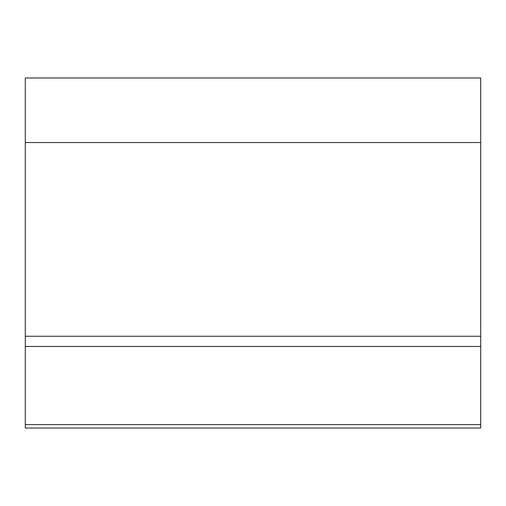<?xml version="1.0" encoding="UTF-8"?>
<svg xmlns="http://www.w3.org/2000/svg" width="506" height="506" viewBox="0 0 506 506"><rect width="100%" height="100%" fill="white"/><g stroke="black" fill="none" stroke-linecap="round" stroke-linejoin="round"><path stroke-width="0.76" d="M480.7 142.547L25.3 142.547L25.3 77.975L480.7 77.975L480.7 428.025L25.3 428.025L25.3 424.623L480.7 424.623M25.3 142.547L25.3 336.262L480.7 336.262M25.3 336.262L25.3 346.458L480.7 346.458M25.3 346.458L25.3 424.623"/></g></svg>
